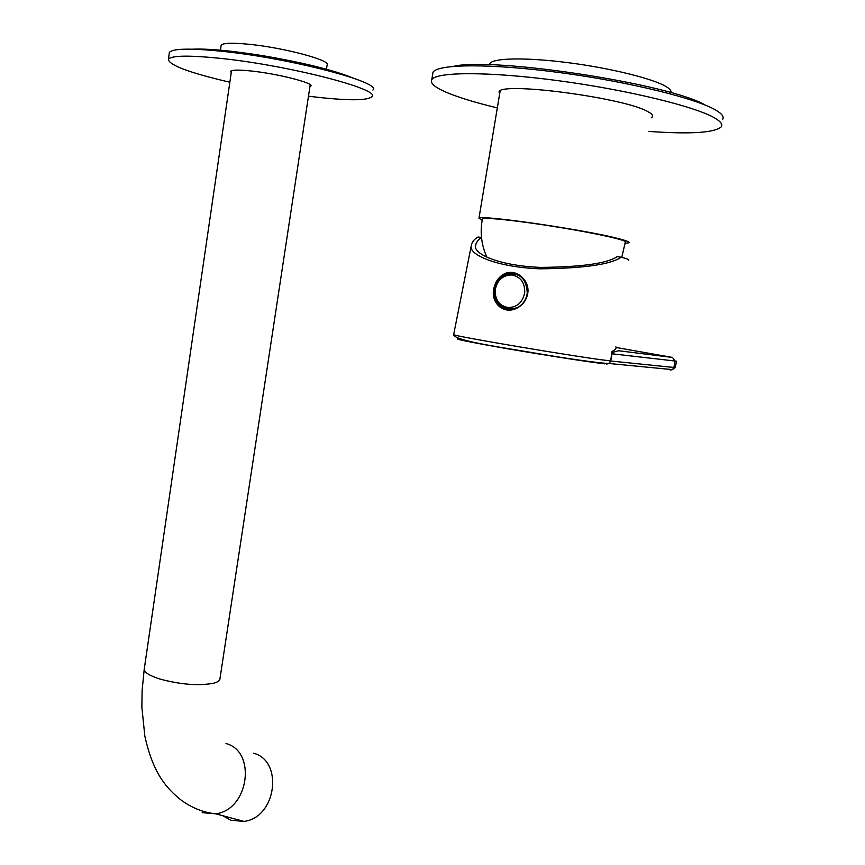 <?xml version="1.0" encoding="UTF-8"?>
<svg xmlns="http://www.w3.org/2000/svg" width="865" height="865" viewBox="0 0 865 865"><rect width="100%" height="100%" fill="white"/><g stroke="black" fill="none" stroke-linecap="round" stroke-linejoin="round"><path stroke-width="1.3" d="M625.157 243.227L628.942 242.806C630.228 242.038 626.001 240.459 616.258 238.07C580.296 228.998 479.221 214.531 478.961 218.25L482.173 220.315M482.378 219.256L482.454 218.888C483.567 216.964 519.638 220.845 558.963 227.311C598.742 233.766 629.893 240.913 625.254 242.276L621.784 257.37M309.908 86.695L310.838 86.089C314.33 83.072 277.46 73.655 250.947 70.973C238.621 69.719 231.842 69.838 230.587 71.341L231.247 72.682M229.852 82.229C189.359 72.768 168.88 65.135 168.426 59.317C171.162 55.533 187.9 55.155 218.64 58.182C287.418 64.951 381.962 89.495 371.842 96.707C367.571 100.567 349.374 100.751 317.25 97.237L308.47 96.177M169.237 53.554L169.378 52.516C172.135 48.591 188.905 48.105 219.667 51.057C288.51 57.685 383.065 82.543 372.88 90.068M221.062 45.888L221.148 45.272C222.792 43.023 231.733 42.666 247.974 44.18C283.212 47.445 331.955 60.518 327.111 65.016L326.473 69.222M352.65 77.882C333.598 70.119 303.82 62.745 263.328 55.771C231.874 50.732 208.292 48.527 192.581 49.186M489.558 64.799L489.893 63.556C493.018 57.901 526.212 57.252 568.478 62.723C610.69 68.162 653.205 78.704 666.158 86.619C669.986 88.933 671.554 90.933 670.883 92.631M651.194 117.824L652.286 116.959C653.324 115.596 651.972 113.888 648.231 111.844C625.73 97.907 500.23 81.353 499.051 91.863L499.57 94.339M497.31 107.898C475.631 102.675 458.699 97.507 446.535 92.393C434.814 87.397 429.905 83.159 431.797 79.677C436.144 71.676 489.168 71.406 558.585 80.726C627.925 89.992 696.563 106.817 715.269 118.31C721.053 121.803 722.989 124.711 721.075 127.047C713.939 132.864 689.837 134.313 648.772 131.415M432.608 74.639L432.997 72.238C437.398 63.934 490.498 63.361 559.969 72.628C629.363 81.818 698.012 98.848 716.674 110.633C722.448 114.212 724.362 117.208 722.426 119.64M705.17 105.054C670.148 83.894 492.196 56.712 453.519 66.356M453.693 334.463L453.66 334.625C451.898 335.89 583.27 358.002 608.83 360.694L610.647 360.889L609.047 363.473L606.581 364.024M493.785 288.769C495.169 281.936 498.629 276.995 504.154 273.967C515.335 267.707 530.645 280.098 527.628 294.078C526.136 300.696 522.417 305.464 516.459 308.383C503.495 314.795 490.574 302.793 493.785 288.769M514.697 272.864L504.987 274.151C499.137 277.114 495.537 282.022 494.185 288.845C493.245 299.82 497.516 306.87 507.02 309.984M628.563 260.235C629.547 259.878 628.033 259.122 624.022 257.975L621.157 257.208C610.809 264.485 583.778 268.355 540.041 268.82C496.413 267.209 468.873 254.57 471.187 246.136C471.641 242.449 473.923 239.4 478.021 236.999L481.491 237.486M621.157 257.208L617.167 256.646C607.035 263.468 581.453 267.047 540.409 267.393C499.624 265.815 473.696 254.061 475.577 246.103C475.88 242.719 477.858 239.886 481.513 237.626M610.647 360.889L612.042 351.406C615.177 350.055 616.464 348.53 615.902 346.843M676.473 361.181L612.02 353.785L610.733 361.019L673.878 367.463L675.327 367.452L676.462 361.267M612.02 353.785L612.042 351.406M606.689 364.046L609.144 363.495L610.733 361.019M670.213 370.101L672.44 369.625L673.878 367.463L675.035 361.137L672.527 357.45L618.605 350.747L612.042 352.542M524.72 292.554C524.925 282.552 520.589 276.692 511.702 274.973C502.641 275.232 497.137 280.238 495.169 289.991C494.953 299.885 499.246 305.734 508.058 307.529C517.129 307.378 522.687 302.382 524.72 292.554M498.575 303.658C503.808 309.454 510.036 310.805 517.259 307.735C503.106 311.032 495.548 305.129 494.564 289.991C495.537 282.996 499.094 278 505.225 275.016C518.957 271.697 526.298 277.654 527.272 292.889C526.277 299.69 522.936 304.642 517.259 307.735L517.302 307.735C522.979 304.653 526.32 299.701 527.315 292.9C527.682 282.931 523.563 276.584 514.945 273.881M222.748 815.695L230.771 820.269L243.941 821.393C276.227 817.847 283.839 761.005 253.596 753.22M604.765 363.841C591.011 362.359 545.22 355.266 506.922 348.638C466.203 341.48 450.503 338.215 459.834 338.842M672.527 357.45L616.064 347.481M144.325 668.537L144.206 669.38C144.574 672.548 149.667 675.727 159.484 678.906C179.942 684.496 197.847 685.967 213.201 683.339C217.753 682.204 220.002 680.625 219.98 678.593L310.211 84.738M202.161 812.657L215.644 813.792C248.774 810.073 256.905 751.436 225.97 743.511M478.961 218.25L500.132 90.955M486.973 257.381C481.329 244.914 479.826 232.09 482.454 218.888M168.426 59.317L169.378 52.516M220.434 50.181L221.148 45.272M489.687 64.81L489.893 63.556M652.545 115.51L652.286 116.959M431.797 79.677L432.997 72.238M471.187 246.136L453.66 334.625C453.552 337.945 469.349 342.205 501.04 347.406L556.184 356.618C565.515 358.099 592.233 362.23 606.981 363.441L609.047 363.484M504.987 274.151L504.154 273.967M675.327 367.549L672.44 369.625L609.144 363.495M243.941 821.393L215.644 813.792C204.032 812.603 192.884 808.31 182.212 800.925C165.15 787.734 152.791 771.785 144.855 736.234L141.86 707.127L142.12 690.529L144.206 669.38L231.528 70.714"/></g></svg>
